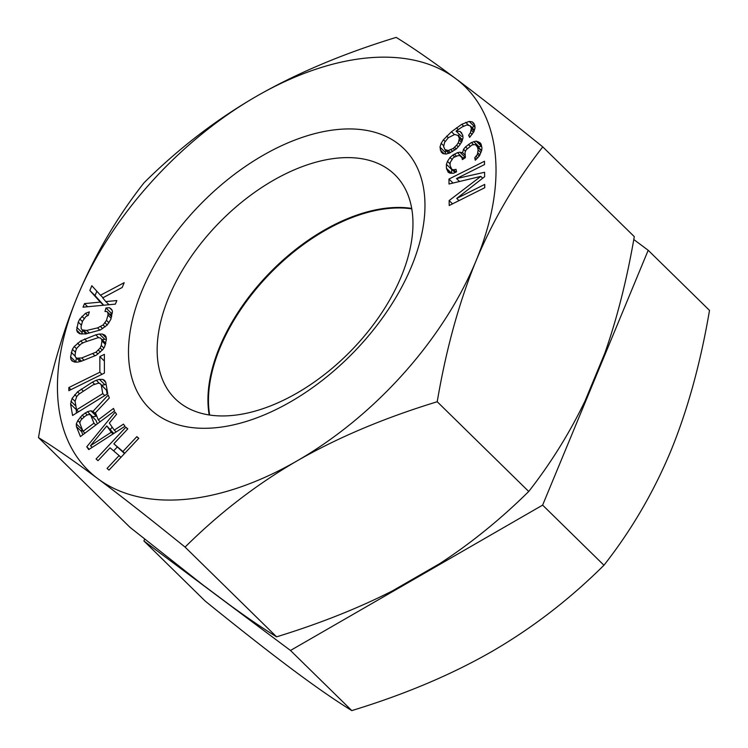 <?xml version="1.0" encoding="UTF-8"?>
<svg xmlns="http://www.w3.org/2000/svg" width="748" height="748" viewBox="0 0 748 748"><rect width="100%" height="100%" fill="white"/><g stroke="black" fill="none" stroke-linecap="round" stroke-linejoin="round"><path stroke-width="1.12" d="M209.646 415.028A156.874 91.882 134.4 0 1 260.126 284.315A156.874 91.882 134.4 0 1 389.717 208.374A156.874 91.882 134.4 0 1 411.811 208.87M633.78 239.51L648.189 250.271L709.506 310.401C700.521 363.219 687.562 410.231 670.629 451.455C653.322 492.773 631.088 530.706 603.945 565.245C569.509 599.419 532.118 628.189 491.782 651.555C451.287 674.79 404.631 694.471 351.803 710.6C335.637 700.67 315.843 686.963 292.412 669.479C268.85 651.863 239.781 629.068 205.223 601.102L143.906 540.972L144.663 539.149M603.945 565.245L542.627 505.115L290.486 650.47L143.906 540.972M351.803 710.6L290.486 650.47M648.189 250.271L542.627 505.115M452.886 155.07L450.016 157.491L447.472 161.381L446.406 164.317L446.425 168.253L448.136 172.199L450.062 173.209L453.466 173.246L456.561 171.816L456.018 169.357L453.569 169.815L451.755 169.3L450.034 165.345L450.24 162.4L453.428 157.529L458.113 155.621L459.814 155.649L461.955 157.641L462.386 159.605L465.368 157.678L465.032 152.274L466.191 149.834L471.941 144.99L475.242 144.542L477.486 147.019L478.131 149.983L477.402 154.387L474.746 157.8L475.279 160.259L479.431 155.893L481.656 150.516L481.964 148.057L481.104 144.121L479.926 142.634L476.186 141.11L471.399 142.522L465.546 146.87L463.526 149.301L462.582 152.732L459.917 152.209L457.467 152.667L452.886 155.07L454.616 156.762M454.373 154.107L456.43 156.117M476.093 260.687A268.925 157.519 134.4 0 1 297.246 460.787A268.925 157.519 134.4 0 1 97.885 478.72A268.925 157.519 134.4 0 1 77.371 296.545A268.925 157.519 134.4 0 1 256.218 96.445A268.925 157.519 134.4 0 1 455.588 78.521A268.925 157.519 134.4 0 1 476.093 260.687C459.066 302.276 446.098 349.297 437.215 401.741C384.379 417.88 337.722 437.561 297.246 460.787C256.891 484.162 219.501 512.922 185.074 547.097C150.507 519.121 121.438 496.335 97.885 478.72C74.454 461.236 54.66 447.528 38.494 437.599C47.479 384.781 60.438 337.769 77.371 296.545C94.678 255.227 116.912 217.294 144.055 182.755C178.492 148.581 215.882 119.811 256.218 96.445C296.713 73.21 343.369 53.529 396.197 37.4C412.363 47.33 432.157 61.037 455.588 78.521C479.15 96.137 508.219 118.932 542.777 146.898C515.456 181.736 493.231 219.669 476.093 260.687M214.938 427.809A181.792 106.478 134.4 0 1 141.961 290.738A181.792 106.478 134.4 0 1 338.535 129.423A181.792 106.478 134.4 0 1 411.503 266.494A181.792 106.478 134.4 0 1 214.938 427.809M125.851 427.22L96.081 459.001L98.025 460.665L110.059 447.818L119.11 455.579L107.076 468.426L109.012 470.09L138.782 438.309L136.847 436.645L122.906 451.521L113.855 443.76L127.796 428.885L125.851 427.22L127.674 429.006M86.759 446.78L88.732 449.595L124.981 426.248L123.495 424.135L114.266 430.128L109.33 423.078L116.595 414.27L115.108 412.157L86.759 446.78L89.274 449.249M98.287 419.89L95.445 412.784L109.348 397.983L108.18 395.056L92.995 411.363L90.882 410.783L87.479 411.709L82.233 415.112L77.82 420.6L76.315 423.91L76.418 426.547L80.419 436.58L114.519 410.942L113.518 408.436L98.287 419.89L100.167 421.732M92.453 382.106L77.568 391.849L72.079 398.404L70.583 404.07L72.575 415.477L107.759 393.71L105.758 382.303L104.598 380.386L102.766 379.414L99.437 379.367L96.277 380.274L92.453 382.106L94.603 384.22M68.853 390.671L104.383 373.121L104.383 354.356L99.839 356.59L99.849 372.233L68.853 387.548L68.853 390.671M106.422 339.358L106.085 336.843L104.916 335.169L102.261 334.047L99.428 334.038L95.772 334.861L80.719 340.938L74.23 346.492L72.397 349.279L70.574 356.796L70.91 359.311L72.07 360.985L74.735 362.107L77.558 362.116L81.223 361.293L96.277 355.216L102.757 349.662L104.589 346.876L106.422 339.358M484.592 172.283L456.542 178.576L484.517 164.56L484.489 161.25L448.959 179.053L449.006 184.017L480.824 176.388L449.155 200.558L449.202 205.522L484.732 187.729L484.704 184.419L456.729 198.426L484.629 176.696L484.592 172.283M107.151 325.109L110.835 319.349L112.452 311.364L111.667 309.373L109.442 307.718L105.982 307.98L104.982 311.477L106.983 311.551L107.936 312.963L107.993 315.123L106.478 320.368L103.13 324.959L97.558 327.895L86.675 330.448L82.102 329.887L81.158 328.475L81.102 326.315L82.607 321.07L85.955 316.479L88.301 315.385L89.302 311.888L85.515 313.319L79.821 319.003L78.26 322.089L76.642 330.074L77.418 332.065L79.653 333.72L85.674 333.945L100.344 329.962L107.151 325.109M116.838 300.556L105.823 301.594L102.719 297.882L122.223 287.447L124.177 282.688L100.503 295.226L91.826 285.736L89.863 290.505L100.316 302.117L84.487 303.604L83.019 307.176L115.37 304.127L116.838 300.556M473.867 131.751L475.045 127.917L474.793 125.197L472.315 121.887L469.192 121.419L461.74 124.308L451.483 131.732L443.442 139.764L441.152 143.298L439.974 147.132L441.198 152.003L442.891 153.592L446.023 154.06L449.483 153.106L456.345 148.927L459.543 145.252L461.834 141.718L463.021 137.884L462.769 135.173L460.095 131.424L456.056 131.087L462.002 127.029L466.902 124.953L470.221 125.851L471.39 128.441L470.408 132.705L468.641 135.248L469.613 137.398L473.867 131.751M90.489 445.714L106.824 425.902L111.265 432.241L90.489 445.714L92.182 447.369M90.76 415.215L93.93 423.162L83.047 431.344L79.886 423.405L80.111 421.601L81.223 419.675L85.412 415.981L87.75 414.766L89.536 414.514L90.76 415.215L95.95 420.301L97.362 423.845M76.567 409.848L75.071 401.293L76.735 396.571L78.811 394.233L92.948 384.958L98.437 383.144L100.185 383.64L101.27 385.08L102.766 393.635L76.567 409.848L78.549 411.783M101.513 339.059L101.924 341.013L101.261 345.473L100.185 347.979L96.025 352.149L81.719 357.955L76.726 358.217L75.483 357.095L75.062 355.141L75.726 350.681L76.81 348.175L80.971 344.005L84.047 342.35L98.184 337.657L100.26 337.937L105.833 343.295M444.611 142.344L448.342 137.688L454.681 134.49L458 135.388L459.366 138.408L458.374 142.672L456.607 145.215L453.213 148.45L448.314 150.526L444.985 149.628L443.629 146.608L444.611 142.344M437.215 401.741L528.733 491.483C550.827 463.18 569.602 432.999 585.058 400.937L604.73 353.43C617.016 318.639 626.871 279.705 634.295 236.639L542.777 146.898M38.494 437.599L130.002 527.34L203.017 585.011L230.337 605.413C247.897 618.185 263.305 628.657 276.582 636.838L185.074 547.097M276.582 636.838C319.648 623.589 358.301 608.255 392.541 590.827L439.534 563.74C470.801 543.403 500.534 519.318 528.733 491.483M209.197 414.962A156.874 91.882 134.4 0 1 259.388 284.062A156.874 91.882 134.4 0 1 389.203 207.869A156.874 91.882 134.4 0 1 411.737 208.43M231.73 415.523A156.874 91.882 134.4 0 1 175.219 398.787A156.874 91.882 134.4 0 1 189.824 258.574A156.874 91.882 134.4 0 1 338.386 158.034A156.874 91.882 134.4 0 1 394.897 174.78A156.874 91.882 134.4 0 1 380.293 314.992A156.874 91.882 134.4 0 1 231.73 415.523M117.221 447.061L113.64 450.885M113.855 443.76L124.514 453.54M122.906 451.521L124.729 453.316M136.847 436.645L138.67 438.44M119.11 455.579L120.933 457.365M112.181 427.155L110.367 429.371M106.824 425.902L113.761 433.475M81.831 428.286L81.607 431.633L82.85 434.756M96.754 416.056L92.472 416.898M76.044 406.828L76.455 413.074M106.141 384.472L101.831 385.257M100.185 383.64L106.459 390.166L107.142 394.084M76.352 357.946L75.791 362.116M106.384 339.125L102.139 339.676M112.387 312.982L111.172 313.075L110.592 315.086M82.542 330.317L81.869 334.141M96.847 291.224L95.052 295.591L103.729 305.231M481.572 146.253L478.168 146.973M476.205 145.047L481.647 150.526M451.68 169.179L451.605 173.227M465.284 157.332L462.264 157.94M462.872 136.304L461.245 136.173L456.056 131.087M445.733 150.357L445.322 153.957M459.59 134.547L458.225 135.612M474.924 126.58L471.651 127.254M114.266 430.128L116.127 431.951M111.265 432.241L113.013 433.952M76.418 426.547L81.607 431.633M76.315 423.91L81.504 428.997M77.82 420.6L79.971 422.704M80.223 417.169L81.99 418.889M82.233 415.112L84.113 416.954M85.132 412.924L87.264 415.018M87.479 411.709L92.668 416.795M90.882 410.783L96.071 415.869M92.995 411.363L96.09 414.401M93.93 423.162L95.809 425.004M83.047 431.344L84.935 433.195M70.583 404.07L75.772 409.156M70.91 401.227L75.922 406.145M72.079 398.404L75.081 401.349M74.735 394.654L76.726 396.599M77.568 391.849L79.466 393.71M81.223 389.054L83.206 390.998M96.277 380.274L99.531 383.453M99.437 379.367L104.627 384.453M102.766 379.414L105.767 382.359M102.766 393.635L104.739 395.57M101.27 385.08L106.459 390.166M68.853 387.548L70.976 389.624M99.849 372.233L101.971 374.318M99.839 356.59L104.383 361.041M70.574 356.796L75.763 361.882M70.91 359.311L73.033 361.387M71.238 352.336L75.324 356.338M72.397 349.279L75.492 352.299M74.23 346.492L76.548 348.774M77.558 343.164L79.569 345.137M80.719 340.938L82.822 343.005M84.543 339.003L86.88 341.294M95.772 334.861L98.689 337.722M99.428 334.038L104.617 339.125M102.261 334.047L106.225 337.937M75.483 357.095L80.036 361.565M76.726 358.217L80.12 361.546M78.811 358.498L81.541 361.181M81.719 357.955L84.057 360.246M92.948 353.804L95.024 355.842M96.025 352.149L97.951 354.038M98.437 350.204L100.344 352.074M100.185 347.979L102.336 350.092M101.261 345.473L103.85 348.007M101.924 341.013L105.487 344.51M105.982 307.98L111.172 313.075M109.442 307.718L112.013 310.242M76.642 330.074L80.522 333.889M76.754 327.334L81.943 332.421M78.26 322.089L81.429 325.193M79.821 319.003L82.458 321.584M81.943 316.329L84.113 318.452M85.515 313.319L87.843 315.6M82.102 329.887L86.132 333.832M83.944 330.541L87.077 333.608M86.675 330.448L89.367 333.075M97.558 327.895L99.849 330.149M100.625 326.633L102.663 328.643M103.13 324.959L105.075 326.857M105.085 322.874L107.245 324.987M106.478 320.368L108.974 322.818M107.993 315.123L111.153 318.227M107.936 312.963L111.63 316.582M106.983 311.551L111.733 316.208M105.823 301.594L109.021 304.726M84.487 303.604L87.684 306.736M100.316 302.117L103.514 305.249M89.863 290.505L95.052 295.591M100.503 295.226L103.037 297.713M456.542 178.576L459.524 181.493M456.729 198.426L458.973 200.632M449.155 200.558L452.521 203.858M480.824 176.388L482.684 178.211M448.959 179.053L453.036 183.045M476.186 141.11L481.375 146.197M473.736 141.578L478.926 146.664M478 141.624L481.254 144.813M474.746 157.8L476.308 159.324M476.13 156.341L477.738 157.922M477.402 154.387L479.206 156.164M477.925 152.919L479.917 154.873M478.131 149.983L480.88 152.667M477.486 147.019L481.497 150.956M461.955 157.641L463.339 158.987M451.755 169.3L455.036 172.517M453.569 169.815L455.915 172.115M446.64 169.235L450.698 173.218M446.425 168.253L451.493 173.227M446.406 164.317L451.596 169.403M447.472 161.381L450.128 163.999M450.016 157.491L451.914 159.352M471.399 142.522L473.456 144.542M468.416 144.458L470.146 146.15M465.546 146.87L467.332 148.628M463.526 149.301L465.518 151.255M462.582 152.732L464.947 155.06M459.917 152.209L465.097 157.295M457.467 152.667L462.647 157.753M468.641 135.248L470.193 136.772M470.408 132.705L472.138 134.406M471.259 130.292L473.428 132.424M471.39 128.441L474.073 131.068M470.221 125.851L474.41 129.965M460.095 131.424L461.843 133.135M440.226 149.843L444.256 153.798M439.974 147.132L445.163 152.218M441.152 143.298L443.686 145.776M443.442 139.764L445.21 141.484M446.649 136.089L448.314 137.726M451.483 131.732L454.391 134.584M456.514 127.805L458.225 129.479M461.74 124.308L463.629 126.16M465.733 122.363L468.5 125.084M469.192 121.419L474.372 126.506M472.315 121.887L474.064 123.598M444.985 149.628L448.753 153.312M446.294 150.357L449.183 153.19M448.314 150.526L450.464 152.629M450.857 149.703L452.718 151.526M453.213 148.45L454.868 150.077M454.653 147.328L456.308 148.955M456.607 145.215L458.206 146.786M458.374 142.672L460.114 144.373M459.235 140.259L461.404 142.391M459.366 138.408L462.049 141.035M458 135.388L462.442 139.745"/></g></svg>
